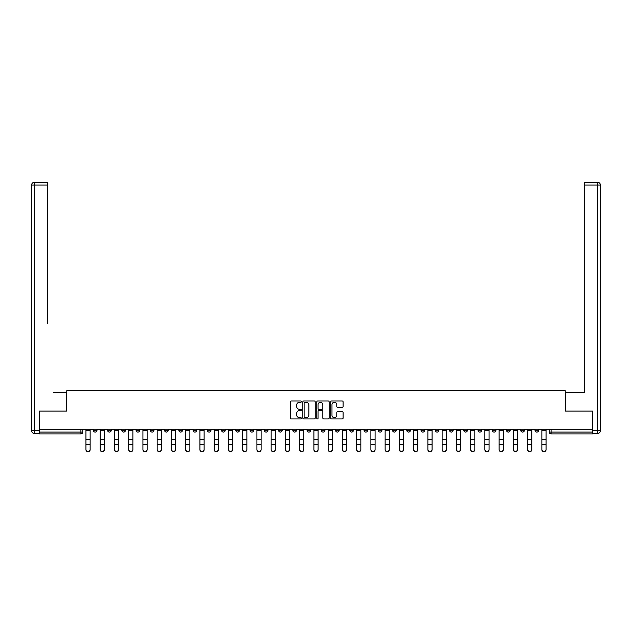 <?xml version="1.0" encoding="UTF-8"?>
<svg xmlns="http://www.w3.org/2000/svg" width="632" height="632" viewBox="0 0 632 632"><rect width="100%" height="100%" fill="white"/><g stroke="black" fill="none" stroke-linecap="round" stroke-linejoin="round"><path stroke-width="0.95" d="M301.385 401.636A0.624 0.624 0 0 0 300.761 401.012L291.233 401.012A0.893 0.893 0 0 0 290.341 401.905L290.341 418.044A0.893 0.893 0 0 0 291.233 418.937L300.761 418.937A0.624 0.624 0 0 0 301.385 418.313A0.624 0.624 0 0 0 300.761 417.689L299.529 417.689A2.868 2.868 0 0 1 296.661 414.813L296.661 413.47A2.868 2.868 0 0 1 299.529 410.603L300.761 410.603A0.624 0.624 0 0 0 301.385 409.978A0.624 0.624 0 0 0 300.761 409.346L299.529 409.346A2.868 2.868 0 0 1 296.661 406.479L296.661 405.136A2.868 2.868 0 0 1 299.529 402.268L300.761 402.268A0.624 0.624 0 0 0 301.385 401.636M478.021 429.247L478.021 430.25L481.671 430.25A1.825 1.825 0 0 1 479.846 432.075A1.825 1.825 0 0 1 478.021 430.25L478.021 429.247M463.769 429.247L463.769 430.25L467.427 430.25A1.825 1.825 0 0 1 465.594 432.075A1.825 1.825 0 0 1 463.769 430.25L463.769 429.247M378.284 429.247L378.284 430.25L381.941 430.25A1.825 1.825 0 0 1 380.116 432.075A1.825 1.825 0 0 1 378.284 430.25L378.284 429.247M364.04 429.247L364.04 430.25L367.69 430.25A1.825 1.825 0 0 1 365.865 432.075A1.825 1.825 0 0 1 364.04 430.25L364.04 429.247M349.788 429.247L349.788 430.25L353.446 430.25A1.825 1.825 0 0 1 351.621 432.075A1.825 1.825 0 0 1 349.788 430.25L349.788 429.247M321.301 429.247L321.301 430.25L324.951 430.25A1.825 1.825 0 0 1 323.126 432.075A1.825 1.825 0 0 1 321.301 430.25L321.301 429.247M292.806 430.25L292.806 429.247L292.806 430.25A1.825 1.825 0 0 0 294.63 432.075A1.825 1.825 0 0 1 292.806 430.25L296.455 430.25A1.825 1.825 0 0 1 294.63 432.075A1.825 1.825 0 0 0 296.455 430.25L296.455 429.247L296.455 430.25M278.554 430.25L278.554 429.247L278.554 430.25A1.825 1.825 0 0 0 280.379 432.075A1.825 1.825 0 0 1 278.554 430.25L282.212 430.25A1.825 1.825 0 0 1 280.379 432.075M264.31 430.25L264.31 429.247L264.31 430.25A1.825 1.825 0 0 0 266.135 432.075A1.825 1.825 0 0 1 264.31 430.25L267.96 430.25A1.825 1.825 0 0 1 266.135 432.075A1.825 1.825 0 0 0 267.96 430.25L267.96 429.247L267.96 430.25M250.059 429.247L250.059 430.25L253.716 430.25A1.825 1.825 0 0 1 251.884 432.075A1.825 1.825 0 0 1 250.059 430.25L250.059 429.247M235.815 429.247L235.815 430.25L239.465 430.25A1.825 1.825 0 0 1 237.64 432.075A1.825 1.825 0 0 1 235.815 430.25L235.815 429.247M221.563 429.247L221.563 430.25L225.221 430.25A1.825 1.825 0 0 1 223.388 432.075A1.825 1.825 0 0 1 221.563 430.25L221.563 429.247M207.32 430.25L207.32 429.247L207.32 430.25A1.825 1.825 0 0 0 209.145 432.075A1.825 1.825 0 0 1 207.32 430.25L210.97 430.25A1.825 1.825 0 0 1 209.145 432.075M178.824 430.25L178.824 429.247L178.824 430.25A1.825 1.825 0 0 0 180.649 432.075A1.825 1.825 0 0 1 178.824 430.25L182.474 430.25A1.825 1.825 0 0 1 180.649 432.075A1.825 1.825 0 0 0 182.474 430.25L182.474 429.247L182.474 430.25M164.573 430.25L164.573 429.247L164.573 430.25A1.825 1.825 0 0 0 166.406 432.075A1.825 1.825 0 0 1 164.573 430.25L168.231 430.25A1.825 1.825 0 0 1 166.406 432.075A1.825 1.825 0 0 0 168.231 430.25L168.231 429.247L168.231 430.25M150.329 430.25L150.329 429.247L150.329 430.25A1.825 1.825 0 0 0 152.154 432.075A1.825 1.825 0 0 1 150.329 430.25L153.979 430.25A1.825 1.825 0 0 1 152.154 432.075A1.825 1.825 0 0 0 153.979 430.25L153.979 429.247L153.979 430.25M136.078 430.25L136.078 429.247L136.078 430.25A1.825 1.825 0 0 0 137.91 432.075A1.825 1.825 0 0 1 136.078 430.25L139.735 430.25A1.825 1.825 0 0 1 137.91 432.075M121.834 430.25L121.834 429.247L121.834 430.25A1.825 1.825 0 0 0 123.659 432.075A1.825 1.825 0 0 1 121.834 430.25L125.484 430.25A1.825 1.825 0 0 1 123.659 432.075A1.825 1.825 0 0 0 125.484 430.25L125.484 429.247L125.484 430.25M107.582 430.25L107.582 429.247L107.582 430.25A1.825 1.825 0 0 0 109.415 432.075A1.825 1.825 0 0 1 107.582 430.25L111.24 430.25A1.825 1.825 0 0 1 109.415 432.075A1.825 1.825 0 0 0 111.24 430.25L111.24 429.247L111.24 430.25M342.196 407.332A0.893 0.893 0 0 0 343.097 406.431L343.097 401.905A0.893 0.893 0 0 0 342.196 401.012L331.618 401.012A0.893 0.893 0 0 0 330.726 401.905L330.726 418.044A0.893 0.893 0 0 0 331.618 418.937L342.196 418.937A0.893 0.893 0 0 0 343.097 418.044L343.097 412.578A0.893 0.893 0 0 0 342.196 411.677L337.67 411.677A0.893 0.893 0 0 0 336.777 412.578L336.777 415.287A2.402 2.402 0 0 1 334.375 417.689A2.402 2.402 0 0 1 331.982 415.287L331.982 404.662A2.402 2.402 0 0 1 334.375 402.268A2.402 2.402 0 0 1 336.777 404.662L336.777 406.431A0.893 0.893 0 0 0 337.67 407.332L342.196 407.332M41.554 182.293L34.341 182.293L47.4 182.293L41.554 182.293L47.4 182.293L47.4 185.034L34.341 185.034L34.341 430.708L39.271 430.708L39.271 411.069L66.763 411.069L66.763 390.702L565.237 390.702L565.237 411.069L592.453 411.069L592.453 429.247L39.547 429.247L39.547 432.075L82.745 432.075L82.745 429.247M39.547 411.069L39.547 429.247M315.218 401.905A0.893 0.893 0 0 0 314.317 401.012L303.739 401.012A0.893 0.893 0 0 0 302.847 401.905L302.847 418.044A0.893 0.893 0 0 0 303.739 418.937L314.317 418.937A0.893 0.893 0 0 0 315.218 418.044L315.218 401.905M317.683 401.012L328.261 401.012A0.893 0.893 0 0 1 329.154 401.905L329.154 418.044A0.893 0.893 0 0 1 328.261 418.937L323.734 418.937A0.893 0.893 0 0 1 322.834 418.044L322.834 411.503A0.893 0.893 0 0 0 321.941 410.603L318.939 410.603A0.893 0.893 0 0 0 318.038 411.503L318.038 418.313A0.624 0.624 0 0 1 317.414 418.937A0.624 0.624 0 0 1 316.782 418.313L316.782 401.905A0.893 0.893 0 0 1 317.683 401.012M549.255 429.247L549.255 432.075L592.453 432.075L592.453 433.908L551.08 433.908A1.825 1.825 0 0 1 549.255 432.075A1.825 1.825 0 0 0 551.08 433.908L551.08 429.247M592.453 429.247L592.453 432.075M82.745 432.075A1.825 1.825 0 0 1 80.92 433.908L39.547 433.908L39.547 432.075M538.662 429.247L538.662 430.25A1.825 1.825 0 0 1 536.837 432.075A1.825 1.825 0 0 1 535.012 430.25L538.662 430.25M535.012 429.247L535.012 430.25M524.418 429.247L524.418 430.25A1.825 1.825 0 0 1 522.585 432.075A1.825 1.825 0 0 1 520.76 430.25A1.825 1.825 0 0 0 522.585 432.075M520.76 429.247L520.76 430.25L524.418 430.25M510.166 429.247L510.166 430.25A1.825 1.825 0 0 1 508.341 432.075A1.825 1.825 0 0 1 506.516 430.25L510.166 430.25M506.516 429.247L506.516 430.25M495.923 429.247L495.923 430.25A1.825 1.825 0 0 1 494.09 432.075A1.825 1.825 0 0 1 492.265 430.25L495.923 430.25M492.265 429.247L492.265 430.25M481.671 429.247L481.671 430.25M467.427 429.247L467.427 430.25L467.427 429.247M453.176 429.247L453.176 430.25A1.825 1.825 0 0 1 451.351 432.075A1.825 1.825 0 0 1 449.526 430.25L453.176 430.25M449.526 429.247L449.526 430.25M438.932 429.247L438.932 430.25A1.825 1.825 0 0 1 437.099 432.075A1.825 1.825 0 0 1 435.274 430.25L438.932 430.25M435.274 429.247L435.274 430.25M424.68 429.247L424.68 430.25A1.825 1.825 0 0 1 422.855 432.075A1.825 1.825 0 0 1 421.031 430.25L424.68 430.25M421.031 429.247L421.031 430.25M410.437 429.247L410.437 430.25A1.825 1.825 0 0 1 408.612 432.075A1.825 1.825 0 0 1 406.779 430.25L410.437 430.25M406.779 429.247L406.779 430.25M396.185 429.247L396.185 430.25A1.825 1.825 0 0 1 394.36 432.075A1.825 1.825 0 0 1 392.535 430.25L396.185 430.25M392.535 429.247L392.535 430.25M381.941 429.247L381.941 430.25A1.825 1.825 0 0 1 380.116 432.075M367.69 429.247L367.69 430.25M353.446 430.25L353.446 429.247L353.446 430.25A1.825 1.825 0 0 1 351.621 432.075M339.194 429.247L339.194 430.25A1.825 1.825 0 0 1 337.37 432.075A1.825 1.825 0 0 1 335.545 430.25A1.825 1.825 0 0 0 337.37 432.075A1.825 1.825 0 0 0 339.194 430.25L335.545 430.25L335.545 429.247M324.951 430.25L324.951 429.247L324.951 430.25A1.825 1.825 0 0 1 323.126 432.075M310.699 429.247L310.699 430.25A1.825 1.825 0 0 1 308.874 432.075A1.825 1.825 0 0 1 307.049 430.25A1.825 1.825 0 0 0 308.874 432.075M307.049 429.247L307.049 430.25L310.699 430.25M282.212 429.247L282.212 430.25L282.212 429.247M253.716 430.25L253.716 429.247L253.716 430.25A1.825 1.825 0 0 1 251.884 432.075M239.465 430.25L239.465 429.247L239.465 430.25A1.825 1.825 0 0 1 237.64 432.075M225.221 430.25L225.221 429.247L225.221 430.25A1.825 1.825 0 0 1 223.388 432.075M210.97 429.247L210.97 430.25L210.97 429.247M196.726 430.25L196.726 429.247L196.726 430.25A1.825 1.825 0 0 1 194.901 432.075A1.825 1.825 0 0 1 193.068 430.25L196.726 430.25A1.825 1.825 0 0 1 194.901 432.075M193.068 429.247L193.068 430.25M139.735 429.247L139.735 430.25L139.735 429.247M96.988 429.247L96.988 430.25A1.825 1.825 0 0 1 95.163 432.075A1.825 1.825 0 0 1 93.339 430.25A1.825 1.825 0 0 0 95.163 432.075A1.825 1.825 0 0 0 96.988 430.25L96.988 429.247M93.339 429.247L93.339 430.25L96.988 430.25M304.727 402.268A0.624 0.624 0 0 0 304.103 402.892L304.103 417.057A0.624 0.624 0 0 0 304.727 417.689L306.03 417.689A2.868 2.868 0 0 0 308.898 414.813L308.898 405.136A2.868 2.868 0 0 0 306.03 402.268L304.727 402.268M322.834 404.709A2.402 2.402 0 0 0 320.44 402.315A2.402 2.402 0 0 0 318.038 404.709L318.038 408.454A0.893 0.893 0 0 0 318.939 409.346L321.941 409.346A0.893 0.893 0 0 0 322.834 408.454L322.834 404.709M85.944 449.708L85.944 449.352A2.101 2.007 0 0 0 88.046 451.359A2.101 2.007 0 0 0 90.139 449.352L90.139 449.708A2.101 2.007 180 0 1 88.046 451.714A2.101 2.007 180 0 1 85.944 449.708L85.944 444.62M85.944 429.247L85.944 449.352M90.139 429.247L90.139 449.352M100.188 449.708L100.188 449.352A2.101 2.007 0 0 0 102.289 451.359A2.101 2.007 0 0 0 104.391 449.352L104.391 449.708A2.101 2.007 180 0 1 102.289 451.714A2.101 2.007 180 0 1 100.188 449.708L100.188 444.62M114.439 449.708L114.439 449.352A2.101 2.007 0 0 0 116.533 451.359A2.101 2.007 0 0 0 118.634 449.352L118.634 449.708A2.101 2.007 180 0 1 116.533 451.714A2.101 2.007 180 0 1 114.439 449.708L114.439 444.62M66.668 411.069L66.668 392.353L53.704 392.353M47.4 185.034L47.4 323.853M39.271 430.708L39.271 433.449L34.341 433.449A2.741 2.741 0 0 1 31.6 430.708L31.6 185.034A2.741 2.741 0 0 1 34.341 182.293A2.741 2.741 0 0 0 31.6 185.034A2.741 2.741 0 0 1 34.341 182.293A2.741 2.741 0 0 0 31.6 185.034L34.341 185.034L34.341 182.293M578.296 392.353L584.6 392.353L584.6 182.293L597.659 182.293L584.6 182.293M565.332 411.069L565.332 392.353L584.6 392.353L584.6 323.853M592.729 430.708L597.659 430.708L597.659 185.034L600.4 185.034A2.741 2.741 0 0 0 597.659 182.293A2.741 2.741 0 0 1 600.4 185.034A2.741 2.741 0 0 0 597.659 182.293A2.741 2.741 0 0 1 600.4 185.034L600.4 430.708A2.741 2.741 0 0 1 597.659 433.449L592.729 433.449L592.453 411.069M597.659 433.449A2.741 2.741 0 0 0 600.4 430.708L597.659 430.708L597.659 433.449M100.188 429.247L100.188 449.352M104.391 429.247L104.391 449.352M114.439 429.247L114.439 449.352M118.634 429.247L118.634 449.352M128.683 449.708L128.683 449.352A2.101 2.007 0 0 0 130.785 451.359A2.101 2.007 0 0 0 132.886 449.352L132.886 449.708A2.101 2.007 180 0 1 130.785 451.714A2.101 2.007 180 0 1 128.683 449.708L128.683 444.62M142.927 449.708L142.927 449.352A2.101 2.007 0 0 0 145.028 451.359A2.101 2.007 0 0 0 147.13 449.352L147.13 449.708A2.101 2.007 180 0 1 145.028 451.714A2.101 2.007 180 0 1 142.927 449.708L142.927 444.62M157.178 449.708L157.178 449.352A2.101 2.007 0 0 0 159.28 451.359A2.101 2.007 0 0 0 161.381 449.352L161.381 449.708A2.101 2.007 180 0 1 159.28 451.714A2.101 2.007 180 0 1 157.178 449.708L157.178 444.62M128.683 429.247L128.683 449.352M132.886 429.247L132.886 449.352M142.927 429.247L142.927 449.352M147.13 429.247L147.13 449.352M157.178 429.247L157.178 449.352M161.381 429.247L161.381 449.352M171.422 449.708L171.422 449.352A2.101 2.007 0 0 0 173.524 451.359A2.101 2.007 0 0 0 175.625 449.352L175.625 449.708A2.101 2.007 180 0 1 173.524 451.714A2.101 2.007 180 0 1 171.422 449.708L171.422 444.62M171.422 429.247L171.422 449.352M175.625 429.247L175.625 449.352M185.674 449.708L185.674 449.352A2.101 2.007 0 0 0 187.775 451.359A2.101 2.007 0 0 0 189.876 449.352L189.876 449.708A2.101 2.007 180 0 1 187.775 451.714A2.101 2.007 180 0 1 185.674 449.708L185.674 444.62M185.674 429.247L185.674 449.352M189.876 429.247L189.876 449.352M199.917 449.708L199.917 449.352A2.101 2.007 0 0 0 202.019 451.359A2.101 2.007 0 0 0 204.12 449.352L204.12 449.708A2.101 2.007 180 0 1 202.019 451.714A2.101 2.007 180 0 1 199.917 449.708L199.917 444.62M199.917 429.247L199.917 449.352M204.12 429.247L204.12 449.352M214.169 449.708L214.169 449.352A2.101 2.007 0 0 0 216.27 451.359A2.101 2.007 0 0 0 218.372 449.352L218.372 449.708A2.101 2.007 180 0 1 216.27 451.714A2.101 2.007 180 0 1 214.169 449.708L214.169 444.62M214.169 429.247L214.169 449.352M218.372 429.247L218.372 449.352M228.413 449.708L228.413 449.352A2.101 2.007 0 0 0 230.514 451.359A2.101 2.007 0 0 0 232.615 449.352L232.615 449.708A2.101 2.007 180 0 1 230.514 451.714A2.101 2.007 180 0 1 228.413 449.708L228.413 444.62M242.664 449.708L242.664 449.352A2.101 2.007 0 0 0 244.766 451.359A2.101 2.007 0 0 0 246.867 449.352L246.867 449.708A2.101 2.007 180 0 1 244.766 451.714A2.101 2.007 180 0 1 242.664 449.708L242.664 444.62M256.908 449.708L256.908 449.352A2.101 2.007 0 0 0 259.009 451.359A2.101 2.007 0 0 0 261.111 449.352L261.111 449.708A2.101 2.007 180 0 1 259.009 451.714A2.101 2.007 180 0 1 256.908 449.708L256.908 444.62M271.16 449.708L271.16 449.352A2.101 2.007 0 0 0 273.261 451.359A2.101 2.007 0 0 0 275.355 449.352L275.355 449.708A2.101 2.007 180 0 1 273.261 451.714A2.101 2.007 180 0 1 271.16 449.708L271.16 444.62M285.403 449.708L285.403 449.352A2.101 2.007 0 0 0 287.505 451.359A2.101 2.007 0 0 0 289.606 449.352L289.606 449.708A2.101 2.007 180 0 1 287.505 451.714A2.101 2.007 180 0 1 285.403 449.708L285.403 444.62M299.655 449.708L299.655 449.352A2.101 2.007 0 0 0 301.756 451.359A2.101 2.007 0 0 0 303.85 449.352L303.85 449.708A2.101 2.007 180 0 1 301.756 451.714A2.101 2.007 180 0 1 299.655 449.708L299.655 444.62M228.413 429.247L228.413 449.352M232.615 429.247L232.615 449.352M242.664 429.247L242.664 449.352M246.867 429.247L246.867 449.352M256.908 429.247L256.908 449.352M261.111 429.247L261.111 449.352M271.16 429.247L271.16 449.352M275.355 429.247L275.355 449.352M285.403 429.247L285.403 449.352M289.606 429.247L289.606 449.352M299.655 429.247L299.655 449.352M303.85 429.247L303.85 449.352M313.899 449.708L313.899 449.352A2.101 2.007 0 0 0 316 451.359A2.101 2.007 0 0 0 318.101 449.352L318.101 449.708A2.101 2.007 180 0 1 316 451.714A2.101 2.007 180 0 1 313.899 449.708L313.899 444.62M313.899 429.247L313.899 449.352M318.101 429.247L318.101 449.352M328.15 449.708L328.15 449.352A2.101 2.007 0 0 0 330.244 451.359A2.101 2.007 0 0 0 332.345 449.352L332.345 449.708A2.101 2.007 180 0 1 330.244 451.714A2.101 2.007 180 0 1 328.15 449.708L328.15 444.62M328.15 429.247L328.15 449.352M332.345 429.247L332.345 449.352M342.394 449.708L342.394 449.352A2.101 2.007 0 0 0 344.495 451.359A2.101 2.007 0 0 0 346.597 449.352L346.597 449.708A2.101 2.007 180 0 1 344.495 451.714A2.101 2.007 180 0 1 342.394 449.708L342.394 444.62M342.394 429.247L342.394 449.352M346.597 429.247L346.597 449.352M356.646 449.708L356.646 449.352A2.101 2.007 0 0 0 358.739 451.359A2.101 2.007 0 0 0 360.84 449.352L360.84 449.708A2.101 2.007 180 0 1 358.739 451.714A2.101 2.007 180 0 1 356.646 449.708L356.646 444.62M356.646 429.247L356.646 449.352M360.84 429.247L360.84 449.352M370.889 449.708L370.889 449.352A2.101 2.007 0 0 0 372.991 451.359A2.101 2.007 0 0 0 375.092 449.352L375.092 449.708A2.101 2.007 180 0 1 372.991 451.714A2.101 2.007 180 0 1 370.889 449.708L370.889 444.62M370.889 429.247L370.889 449.352M375.092 429.247L375.092 449.352M385.133 449.708L385.133 449.352A2.101 2.007 0 0 0 387.234 451.359A2.101 2.007 0 0 0 389.336 449.352L389.336 449.708A2.101 2.007 180 0 1 387.234 451.714A2.101 2.007 180 0 1 385.133 449.708L385.133 444.62M385.133 429.247L385.133 449.352M389.336 429.247L389.336 449.352M399.385 449.708L399.385 449.352A2.101 2.007 0 0 0 401.486 451.359A2.101 2.007 0 0 0 403.587 449.352L403.587 449.708A2.101 2.007 180 0 1 401.486 451.714A2.101 2.007 180 0 1 399.385 449.708L399.385 444.62M399.385 429.247L399.385 449.352M403.587 429.247L403.587 449.352M413.628 449.708L413.628 449.352A2.101 2.007 0 0 0 415.73 451.359A2.101 2.007 0 0 0 417.831 449.352L417.831 449.708A2.101 2.007 180 0 1 415.73 451.714A2.101 2.007 180 0 1 413.628 449.708L413.628 444.62M413.628 429.247L413.628 449.352M417.831 429.247L417.831 449.352M427.88 449.708L427.88 449.352A2.101 2.007 0 0 0 429.981 451.359A2.101 2.007 0 0 0 432.083 449.352L432.083 449.708A2.101 2.007 180 0 1 429.981 451.714A2.101 2.007 180 0 1 427.88 449.708L427.88 444.62M427.88 429.247L427.88 449.352M432.083 429.247L432.083 449.352M442.123 449.708L442.123 449.352A2.101 2.007 0 0 0 444.225 451.359A2.101 2.007 0 0 0 446.326 449.352L446.326 449.708A2.101 2.007 180 0 1 444.225 451.714A2.101 2.007 180 0 1 442.123 449.708L442.123 444.62M442.123 429.247L442.123 449.352M446.326 429.247L446.326 449.352M456.375 449.708L456.375 449.352A2.101 2.007 0 0 0 458.477 451.359A2.101 2.007 0 0 0 460.578 449.352L460.578 449.708A2.101 2.007 180 0 1 458.477 451.714A2.101 2.007 180 0 1 456.375 449.708L456.375 444.62M456.375 429.247L456.375 449.352M460.578 429.247L460.578 449.352M470.619 449.708L470.619 449.352A2.101 2.007 0 0 0 472.72 451.359A2.101 2.007 0 0 0 474.822 449.352L474.822 449.708A2.101 2.007 180 0 1 472.72 451.714A2.101 2.007 180 0 1 470.619 449.708L470.619 444.62M470.619 429.247L470.619 449.352M474.822 429.247L474.822 449.352M484.87 449.708L484.87 449.352A2.101 2.007 0 0 0 486.972 451.359A2.101 2.007 0 0 0 489.073 449.352L489.073 449.708A2.101 2.007 180 0 1 486.972 451.714A2.101 2.007 180 0 1 484.87 449.708L484.87 444.62M484.87 429.247L484.87 449.352M489.073 429.247L489.073 449.352M499.114 449.708L499.114 449.352A2.101 2.007 0 0 0 501.216 451.359A2.101 2.007 0 0 0 503.317 449.352L503.317 449.708A2.101 2.007 180 0 1 501.216 451.714A2.101 2.007 180 0 1 499.114 449.708L499.114 444.62M499.114 429.247L499.114 449.352M503.317 429.247L503.317 449.352M513.366 449.708L513.366 449.352A2.101 2.007 0 0 0 515.467 451.359A2.101 2.007 0 0 0 517.561 449.352L517.561 449.708A2.101 2.007 180 0 1 515.467 451.714A2.101 2.007 180 0 1 513.366 449.708L513.366 444.62M513.366 429.247L513.366 449.352M517.561 429.247L517.561 449.352M527.609 449.708L527.609 449.352A2.101 2.007 0 0 0 529.711 451.359A2.101 2.007 0 0 0 531.812 449.352L531.812 449.708A2.101 2.007 180 0 1 529.711 451.714A2.101 2.007 180 0 1 527.609 449.708L527.609 444.62M527.609 429.247L527.609 449.352M531.812 429.247L531.812 449.352M541.861 449.708L541.861 449.352A2.101 2.007 0 0 0 543.954 451.359A2.101 2.007 0 0 0 546.056 449.352L546.056 449.708A2.101 2.007 180 0 1 543.954 451.714A2.101 2.007 180 0 1 541.861 449.708L541.861 444.62M541.861 429.247L541.861 449.352M546.056 429.247L546.056 449.352M80.92 429.247L80.92 433.908M90.139 430.392L85.944 430.392M90.139 439.746L85.944 439.746M90.139 444.264L85.944 444.264M34.341 433.449L34.341 430.708L31.6 430.708M597.659 182.293L597.659 185.034L584.6 185.034M104.391 430.392L100.188 430.392M104.391 439.746L100.188 439.746M104.391 444.264L100.188 444.264M118.634 430.392L114.439 430.392M118.634 439.746L114.439 439.746M118.634 444.264L114.439 444.264M132.886 430.392L128.683 430.392M132.886 439.746L128.683 439.746M132.886 444.264L128.683 444.264M147.13 430.392L142.927 430.392M147.13 439.746L142.927 439.746M147.13 444.264L142.927 444.264M161.381 430.392L157.178 430.392M161.381 439.746L157.178 439.746M161.381 444.264L157.178 444.264M175.625 430.392L171.422 430.392M175.625 439.746L171.422 439.746M175.625 444.264L171.422 444.264M189.876 430.392L185.674 430.392M189.876 439.746L185.674 439.746M189.876 444.264L185.674 444.264M204.12 430.392L199.917 430.392M204.12 439.746L199.917 439.746M204.12 444.264L199.917 444.264M218.372 430.392L214.169 430.392M218.372 439.746L214.169 439.746M218.372 444.264L214.169 444.264M232.615 430.392L228.413 430.392M232.615 439.746L228.413 439.746M232.615 444.264L228.413 444.264M246.867 430.392L242.664 430.392M246.867 439.746L242.664 439.746M246.867 444.264L242.664 444.264M261.111 430.392L256.908 430.392M261.111 439.746L256.908 439.746M261.111 444.264L256.908 444.264M275.355 430.392L271.16 430.392M275.355 439.746L271.16 439.746M275.355 444.264L271.16 444.264M289.606 430.392L285.403 430.392M289.606 439.746L285.403 439.746M289.606 444.264L285.403 444.264M303.85 430.392L299.655 430.392M303.85 439.746L299.655 439.746M303.85 444.264L299.655 444.264M318.101 430.392L313.899 430.392M318.101 439.746L313.899 439.746M318.101 444.264L313.899 444.264M332.345 430.392L328.15 430.392M332.345 439.746L328.15 439.746M332.345 444.264L328.15 444.264M346.597 430.392L342.394 430.392M346.597 439.746L342.394 439.746M346.597 444.264L342.394 444.264M360.84 430.392L356.646 430.392M360.84 439.746L356.646 439.746M360.84 444.264L356.646 444.264M375.092 430.392L370.889 430.392M375.092 439.746L370.889 439.746M375.092 444.264L370.889 444.264M389.336 430.392L385.133 430.392M389.336 439.746L385.133 439.746M389.336 444.264L385.133 444.264M403.587 430.392L399.385 430.392M403.587 439.746L399.385 439.746M403.587 444.264L399.385 444.264M417.831 430.392L413.628 430.392M417.831 439.746L413.628 439.746M417.831 444.264L413.628 444.264M432.083 430.392L427.88 430.392M432.083 439.746L427.88 439.746M432.083 444.264L427.88 444.264M446.326 430.392L442.123 430.392M446.326 439.746L442.123 439.746M446.326 444.264L442.123 444.264M460.578 430.392L456.375 430.392M460.578 439.746L456.375 439.746M460.578 444.264L456.375 444.264M474.822 430.392L470.619 430.392M474.822 439.746L470.619 439.746M474.822 444.264L470.619 444.264M489.073 430.392L484.87 430.392M489.073 439.746L484.87 439.746M489.073 444.264L484.87 444.264M503.317 430.392L499.114 430.392M503.317 439.746L499.114 439.746M503.317 444.264L499.114 444.264M517.561 430.392L513.366 430.392M517.561 439.746L513.366 439.746M517.561 444.264L513.366 444.264M531.812 430.392L527.609 430.392M531.812 439.746L527.609 439.746M531.812 444.264L527.609 444.264M546.056 430.392L541.861 430.392M546.056 439.746L541.861 439.746M546.056 444.264L541.861 444.264"/></g></svg>
